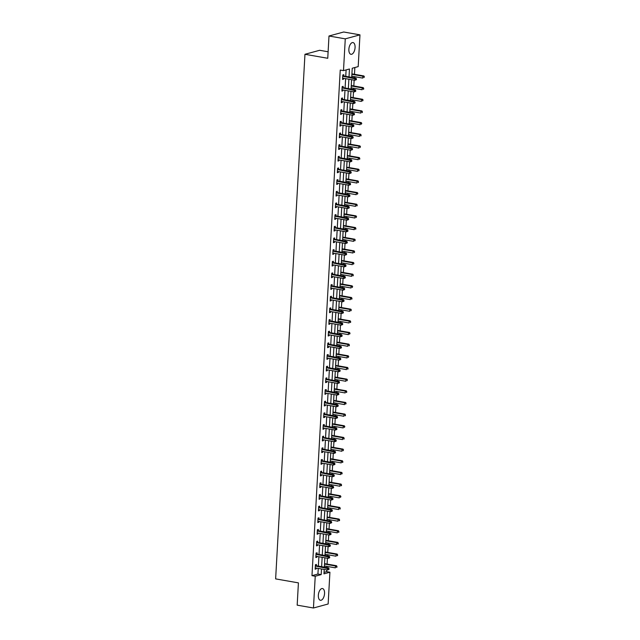 <?xml version="1.0" encoding="UTF-8"?>
<svg xmlns="http://www.w3.org/2000/svg" width="640" height="640" viewBox="0 0 640 640"><rect width="100%" height="100%" fill="white"/><g stroke="black" fill="none" stroke-linecap="round" stroke-linejoin="round"><path stroke-width="0.96" d="M318.352 595.256A5.96 2.984 -80.1 0 1 322.472 588.544A5.96 2.984 -80.1 0 1 324.544 593.568A5.96 2.984 -80.1 0 1 320.424 600.28A5.96 2.984 -80.1 0 1 318.352 595.256M348.872 49.28A5.96 2.984 -80.1 0 1 353 42.568A5.96 2.984 -80.1 0 1 355.072 47.592A5.96 2.984 -80.1 0 1 350.944 54.304A5.96 2.984 -80.1 0 1 348.872 49.28M328.112 51.768L319.648 50.288L304.96 54.288L275.632 578.888L298.416 582.872L297.176 605.152L313.456 608L315.232 576.232L321.184 574.608L321.504 568.984M304.96 54.288L327.752 58.28L328.992 36.008L343.688 32L359.968 34.848L358.192 66.616L352.232 68.24L351.72 77.384M324.048 572.368L326.664 571.656L326.76 569.904M326.896 567.592L326.96 566.384M327.088 564.072L327.416 558.24M327.544 555.936L327.616 554.72M327.744 552.416L328.064 546.584M328.2 544.272L328.264 543.064M328.392 540.752L328.72 534.92M328.848 532.608L328.92 531.4M329.048 529.096L329.368 523.256M329.504 520.952L329.568 519.736M329.696 517.432L330.024 511.6M330.152 509.288L330.224 508.08M330.352 505.768L330.672 499.936M330.808 497.632L330.872 496.416M331 494.112L331.328 488.28M331.456 485.968L331.528 484.76M331.656 482.448L331.976 476.616M332.112 474.304L332.176 473.096M332.304 470.784L332.632 464.952M332.76 462.648L332.824 461.432M332.96 459.128L333.28 453.296M333.416 450.984L333.48 449.776M333.608 447.464L333.936 441.632M334.064 439.32L334.128 438.112M334.264 435.808L334.584 429.968M334.72 427.664L334.784 426.448M334.912 424.144L335.24 418.312M335.368 416L335.432 414.792M335.568 412.48L335.888 406.648M336.024 404.344L336.088 403.128M336.216 400.824L336.544 394.992M336.672 392.68L336.736 391.472M336.872 389.16L337.192 383.328M337.32 381.016L337.392 379.808M337.52 377.496L337.848 371.664M337.976 369.36L338.04 368.144M338.176 365.84L338.496 360.008M338.624 357.696L338.696 356.488M338.824 354.176L339.152 348.344M339.28 346.032L339.344 344.824M339.48 342.52L339.8 336.68M339.928 334.376L340 333.16M340.128 330.856L340.456 325.024M340.584 322.712L340.648 321.504M340.784 319.192L341.104 313.36M341.232 311.056L341.304 309.84M341.432 307.536L341.76 301.704M341.888 299.392L341.952 298.184M342.088 295.872L342.408 290.04M342.536 287.728L342.608 286.52M342.736 284.208L343.064 278.376M343.192 276.072L343.256 274.856M343.392 272.552L343.712 266.72M343.84 264.408L343.912 263.2M344.04 260.888L344.368 255.056M344.496 252.744L344.56 251.536M344.696 249.232L345.016 243.392M345.144 241.088L345.216 239.872M345.344 237.568L345.672 231.736M345.8 229.424L345.864 228.216M346 225.904L346.32 220.072M346.448 217.768L346.52 216.552M346.648 214.248L346.976 208.416M347.104 206.104L347.168 204.896M347.296 202.584L347.624 196.752M347.752 194.44L347.824 193.232M347.952 190.92L348.28 185.088M348.408 182.784L348.472 181.568M348.6 179.264L348.928 173.432M349.056 171.12L349.128 169.912M349.256 167.6L349.584 161.768M349.712 159.456L349.776 158.248M349.904 155.936L350.232 150.104M350.36 147.8L350.432 146.584M350.56 144.28L350.888 138.448M351.016 136.136L351.08 134.928M351.208 132.616L351.536 126.784M351.664 124.48L351.736 123.264M351.864 120.96L352.192 115.128M352.32 112.816L352.384 111.608M352.512 109.296L352.84 103.464M352.968 101.152L353.04 99.944M353.168 97.632L353.496 91.8M353.624 89.496L353.688 88.28M353.816 85.976L354.144 80.144M354.272 77.832L354.344 76.624M354.472 74.312L354.848 67.528M326.664 571.656L329.92 572.224L328.144 603.992L313.456 608M349.008 76.912L349.456 69L343.496 70.624L340.24 70.056L311.976 575.664L317.928 574.04L318.248 568.416M318.376 566.104L318.896 556.752M319.024 554.44L319.552 545.088M319.68 542.784L320.2 533.432M320.328 531.12L320.856 521.768M320.984 519.464L321.504 510.104M321.632 507.8L322.16 498.448M322.288 496.136L322.808 486.784M322.936 484.48L323.464 475.128M323.592 472.816L324.112 463.464M324.24 461.152L324.768 451.8M324.896 449.496L325.416 440.144M325.544 437.832L326.072 428.48M326.2 426.176L326.72 416.816M326.848 414.512L327.376 405.16M327.504 402.848L328.024 393.496M328.152 391.192L328.68 381.84M328.808 379.528L329.328 370.176M329.456 367.864L329.984 358.512M330.112 356.208L330.632 346.856M330.76 344.544L331.28 335.192M331.416 332.88L331.936 323.528M332.064 321.224L332.584 311.872M332.72 309.56L333.24 300.208M333.368 297.904L333.888 288.552M334.024 286.24L334.544 276.888M334.672 274.576L335.192 265.224M335.328 262.92L335.848 253.568M335.976 251.256L336.496 241.904M336.632 239.592L337.152 230.24M337.28 227.936L337.8 218.584M337.936 216.272L338.456 206.92M338.584 204.616L339.104 195.264M339.24 192.952L339.76 183.6M339.888 181.288L340.408 171.936M340.544 169.632L341.064 160.28M341.192 157.968L341.712 148.616M341.848 146.304L342.368 136.952M342.496 134.648L343.016 125.296M343.152 122.984L343.672 113.632M343.8 111.328L344.32 101.976M344.456 99.664L344.976 90.312M345.104 88L345.624 78.648M345.752 76.344L346.112 69.912M343.728 75.888L343.8 74.68L342.8 74.952L342.552 79.432L343.544 79.16L343.592 78.296M343.08 87.552L343.144 86.336L342.152 86.608L341.904 91.096L342.896 90.824L342.944 89.952M342.424 99.208L342.496 98L341.496 98.272L341.248 102.752L342.24 102.488L342.288 101.616M341.776 110.872L341.84 109.664L340.848 109.928L340.6 114.416L341.592 114.144L341.64 113.28M341.12 122.528L341.192 121.32L340.192 121.592L339.944 126.08L340.936 125.808L340.984 124.936M340.472 134.192L340.536 132.984L339.544 133.256L339.296 137.736L340.288 137.464L340.336 136.6M339.816 145.856L339.888 144.64L338.888 144.912L338.64 149.4L339.632 149.128L339.68 148.264M339.168 157.512L339.232 156.304L338.24 156.576L337.992 161.064L338.984 160.792L339.032 159.92M338.512 169.176L338.584 167.968L337.584 168.24L337.336 172.72L338.328 172.448L338.376 171.584M337.864 180.84L337.928 179.624L336.936 179.896L336.688 184.384L337.68 184.112L337.728 183.24M337.208 192.496L337.28 191.288L336.288 191.56L336.032 196.04L337.024 195.776L337.072 194.904M336.56 204.16L336.624 202.952L335.632 203.216L335.384 207.704L336.376 207.432L336.424 206.568M335.904 215.816L335.976 214.608L334.984 214.88L334.728 219.368L335.72 219.096L335.768 218.224M335.256 227.48L335.32 226.272L334.328 226.544L334.08 231.024L335.072 230.76L335.12 229.888M334.6 239.144L334.672 237.936L333.68 238.2L333.424 242.688L334.416 242.416L334.464 241.552M333.952 250.8L334.016 249.592L333.024 249.864L332.776 254.352L333.768 254.08L333.816 253.208M333.296 262.464L333.368 261.256L332.376 261.528L332.12 266.008L333.112 265.736L333.16 264.872M332.648 274.128L332.712 272.912L331.72 273.184L331.472 277.672L332.464 277.4L332.512 276.528M331.992 285.784L332.064 284.576L331.072 284.848L330.816 289.328L331.808 289.064L331.856 288.192M331.344 297.448L331.408 296.24L330.416 296.504L330.168 300.992L331.16 300.72L331.208 299.856M330.688 309.112L330.76 307.896L329.768 308.168L329.512 312.656L330.504 312.384L330.552 311.512M330.04 320.768L330.104 319.56L329.112 319.832L328.864 324.312L329.856 324.048L329.904 323.176M329.384 332.432L329.456 331.224L328.464 331.488L328.208 335.976L329.2 335.704L329.248 334.84M328.736 344.088L328.8 342.88L327.808 343.152L327.56 347.64L328.552 347.368L328.6 346.496M328.08 355.752L328.152 354.544L327.16 354.816L326.904 359.296L327.896 359.024L327.944 358.16M327.432 367.416L327.496 366.2L326.504 366.472L326.256 370.96L327.248 370.688L327.296 369.816M326.776 379.072L326.848 377.864L325.856 378.136L325.6 382.616L326.592 382.352L326.64 381.48M326.128 390.736L326.192 389.528L325.2 389.792L324.952 394.28L325.944 394.008L325.992 393.144M325.472 402.4L325.544 401.184L324.552 401.456L324.296 405.944L325.288 405.672L325.336 404.8M324.824 414.056L324.888 412.848L323.896 413.12L323.648 417.6L324.64 417.336L324.688 416.464M324.168 425.72L324.24 424.512L323.248 424.776L322.992 429.264L323.984 428.992L324.032 428.128M323.52 437.376L323.584 436.168L322.592 436.44L322.344 440.928L323.336 440.656L323.384 439.784M322.864 449.04L322.936 447.832L321.944 448.104L321.688 452.584L322.68 452.312L322.728 451.448M322.216 460.704L322.28 459.488L321.288 459.76L321.04 464.248L322.032 463.976L322.08 463.112M321.56 472.36L321.632 471.152L320.64 471.424L320.384 475.904L321.376 475.64L321.424 474.768M320.912 484.024L320.976 482.816L319.984 483.08L319.736 487.568L320.728 487.296L320.776 486.432M320.256 495.688L320.328 494.472L319.336 494.744L319.08 499.232L320.072 498.96L320.12 498.088M319.608 507.344L319.672 506.136L318.68 506.408L318.432 510.888L319.424 510.624L319.472 509.752M318.952 519.008L319.024 517.8L318.032 518.064L317.776 522.552L318.768 522.28L318.816 521.416M318.304 530.664L318.368 529.456L317.376 529.728L317.128 534.216L318.12 533.944L318.168 533.072M317.648 542.328L317.72 541.12L316.728 541.392L316.472 545.872L317.464 545.6L317.512 544.736M317 553.992L317.064 552.776L316.072 553.048L315.824 557.536L316.816 557.264L316.864 556.4M316.344 565.648L316.416 564.44L315.424 564.712L315.168 569.192L316.16 568.928L316.216 568.056M328.992 36.008L345.272 38.856L359.968 34.848M311.976 575.664L315.232 576.232M343.496 70.624L345.272 38.856M321.632 566.672L322.152 557.32M322.28 555.016L322.808 545.664M322.936 543.352L323.456 534M323.584 531.688L324.112 522.336M324.24 520.032L324.76 510.68M324.888 508.368L325.416 499.016M325.544 496.704L326.064 487.352M326.192 485.048L326.72 475.696M326.848 473.384L327.368 464.032M327.496 461.728L328.024 452.376M328.152 450.064L328.672 440.712M328.8 438.4L329.328 429.048M329.456 426.744L329.976 417.392M330.104 415.08L330.632 405.728M330.76 403.416L331.28 394.064M331.408 391.76L331.936 382.408M332.064 380.096L332.584 370.744M332.712 368.44L333.24 359.088M333.368 356.776L333.888 347.424M334.016 345.112L334.536 335.76M334.672 333.456L335.192 324.104M335.32 321.792L335.84 312.44M335.976 310.128L336.496 300.776M336.624 298.472L337.144 289.12M337.28 286.808L337.8 277.456M337.928 275.152L338.448 265.8M338.584 263.488L339.104 254.136M339.232 251.824L339.752 242.472M339.888 240.168L340.408 230.816M340.536 228.504L341.056 219.152M341.192 216.84L341.712 207.488M341.84 205.184L342.36 195.832M342.496 193.52L343.016 184.168M343.144 181.864L343.664 172.512M343.8 170.2L344.32 160.848M344.448 158.536L344.968 149.184M345.104 146.88L345.624 137.528M345.752 135.216L346.272 125.864M346.408 123.552L346.928 114.2M347.056 111.896L347.576 102.544M347.712 100.232L348.232 90.88M348.36 88.576L348.88 79.224M324.208 569.456L323.968 573.848L329.92 572.224M351.592 79.696L351.072 89.048M350.944 91.352L350.416 100.704M350.288 103.016L349.768 112.368M349.64 114.68L349.112 124.032M348.984 126.336L348.464 135.688M348.336 138L347.808 147.352M347.68 149.664L347.16 159.016M347.032 161.32L346.504 170.672M346.376 172.984L345.856 182.336M345.728 184.64L345.2 193.992M345.072 196.304L344.552 205.656M344.424 207.968L343.896 217.32M343.768 219.624L343.248 228.976M343.12 231.288L342.592 240.64M342.464 242.952L341.944 252.304M341.816 254.608L341.288 263.96M341.16 266.272L340.64 275.624M340.512 277.928L339.984 287.288M339.856 289.592L339.336 298.944M339.208 301.256L338.68 310.608M338.552 312.912L338.032 322.264M337.904 324.576L337.376 333.928M337.248 336.24L336.728 345.592M336.6 347.896L336.072 357.248M335.944 359.56L335.424 368.912M335.296 371.216L334.768 380.576M334.64 382.88L334.12 392.232M333.992 394.544L333.464 403.896M333.336 406.2L332.816 415.552M332.688 417.864L332.16 427.216M332.032 429.528L331.512 438.88M331.384 441.184L330.856 450.536M330.728 452.848L330.208 462.2M330.08 464.504L329.56 473.864M329.424 476.168L328.904 485.52M328.776 487.832L328.256 497.184M328.12 499.488L327.6 508.84M327.472 511.152L326.952 520.504M326.816 522.816L326.296 532.168M326.168 534.472L325.648 543.824M325.512 546.136L324.992 555.488M324.864 557.792L324.344 567.152M317.928 574.04L321.184 574.608M342.576 78.992L343.544 79.16M341.928 90.656L342.896 90.824M341.272 102.312L342.24 102.488M340.624 113.976L341.592 114.144M339.968 125.64L340.936 125.808M339.32 137.296L340.288 137.464M338.664 148.96L339.632 149.128M338.016 160.624L338.984 160.792M337.36 172.28L338.328 172.448M336.712 183.944L337.68 184.112M336.056 195.6L337.024 195.776M335.408 207.264L336.376 207.432M334.752 218.928L335.72 219.096M334.104 230.584L335.072 230.76M333.448 242.248L334.416 242.416M332.8 253.912L333.768 254.08M332.144 265.568L333.112 265.736M331.496 277.232L332.464 277.4M330.84 288.888L331.808 289.064M330.192 300.552L331.16 300.72M329.536 312.216L330.504 312.384M328.888 323.872L329.856 324.048M328.232 335.536L329.2 335.704M327.584 347.2L328.552 347.368M326.928 358.856L327.896 359.024M326.28 370.52L327.248 370.688M325.624 382.176L326.592 382.352M324.976 393.84L325.944 394.008M324.32 405.504L325.288 405.672M323.672 417.16L324.64 417.336M323.016 428.824L323.984 428.992M322.368 440.488L323.336 440.656M321.712 452.144L322.68 452.312M321.064 463.808L322.032 463.976M320.408 475.464L321.376 475.64M319.76 487.128L320.728 487.296M319.104 498.792L320.072 498.96M318.456 510.448L319.424 510.624M317.8 522.112L318.768 522.28M317.152 533.776L318.12 533.944M316.496 545.432L317.464 545.6M315.848 557.096L316.816 557.264M315.192 568.752L316.16 568.928M356.392 79.656L356.032 79.016L355.992 79.768L356.392 79.656L354.816 80.256L342.968 78.184A0.76 0.64 -105.2 0 0 342.72 78.192L342.8 78.176M355.992 79.768L354.816 80.256L354.92 78.392L355.912 78.12L344.064 76.048A0.76 0.64 -105.2 0 1 343.824 75.952L342.784 75.272M342.736 76.16L342.832 76.216A0.76 0.64 -105.2 0 0 343.072 76.312L356.032 79.016M356.432 78.912L355.912 78.12M351.792 76.176L362.76 78.096L362.864 76.224L363.856 75.952L352 73.88A0.76 0.64 74.8 0 1 351.92 73.864M363.976 76.856L363.936 77.6L364.368 76.744L362.864 76.224L351.896 74.304M363.856 75.952L364.368 76.744M355.736 91.32L355.384 90.68L355.736 91.32L354.168 91.92L342.312 89.848A0.76 0.64 -105.2 0 0 342.072 89.856L342.152 89.84M355.344 91.424L354.168 91.92L354.272 90.048L355.264 89.784L343.408 87.704A0.76 0.64 -105.2 0 1 343.168 87.608L342.136 86.936M342.088 87.816L342.176 87.88A0.76 0.64 -105.2 0 0 342.416 87.976L355.384 90.68M355.776 90.568L355.264 89.784M355.088 102.976L354.728 102.336L354.688 103.088L355.088 102.976L353.512 103.584L341.664 101.504A0.76 0.64 -105.2 0 0 341.416 101.52L341.496 101.504M354.688 103.088L353.512 103.584L353.616 101.712L354.608 101.44L342.76 99.368A0.76 0.64 -105.2 0 1 342.52 99.272L341.48 98.592M341.432 99.48L341.528 99.544A0.76 0.64 -105.2 0 0 341.768 99.64L354.728 102.336M355.128 102.232L354.608 101.44M351.136 87.832L362.104 89.752L362.208 87.888L363.2 87.616L351.352 85.544A0.76 0.64 74.8 0 1 351.264 85.52M363.32 88.512L363.28 89.264L363.72 88.408L362.208 87.888L351.24 85.968M363.68 89.152L363.28 89.264M363.2 87.616L363.72 88.408M350.488 99.496L361.456 101.416L361.56 99.544L362.552 99.28L350.696 97.2A0.76 0.64 74.8 0 1 350.616 97.184M362.672 100.176L362.632 100.92L363.072 100.064L361.56 99.544L350.592 97.632M362.552 99.28L363.072 100.064M354.432 114.64L354.08 114L354.432 114.64L352.864 115.24L341.008 113.168A0.76 0.64 -105.2 0 0 340.768 113.176L340.848 113.16M354.04 114.744L352.864 115.24L352.968 113.376L353.96 113.104L342.104 111.032A0.76 0.64 -105.2 0 1 341.864 110.928L340.832 110.256M340.784 111.144L340.872 111.2A0.76 0.64 -105.2 0 0 341.112 111.296L354.08 114M354.472 113.896L353.96 113.104M353.784 126.304L353.824 125.552L353.424 125.664L353.784 126.304L352.208 126.904L340.36 124.832A0.76 0.64 -105.2 0 0 340.112 124.84L340.192 124.824M353.384 126.408L352.208 126.904L352.312 125.032L353.304 124.76L341.456 122.688A0.76 0.64 -105.2 0 1 341.216 122.592L340.176 121.912M340.128 122.8L340.224 122.864A0.76 0.64 -105.2 0 0 340.464 122.96L353.424 125.664M353.824 125.552L353.304 124.76M353.128 137.96L352.776 137.32L353.128 137.96L351.56 138.56L339.704 136.488A0.76 0.64 -105.2 0 0 339.456 136.504L339.544 136.488M352.736 138.072L351.56 138.56L351.664 136.696L352.656 136.424L340.8 134.352A0.76 0.64 -105.2 0 1 340.56 134.256L339.528 133.576M339.48 134.464L339.568 134.528A0.76 0.64 -105.2 0 0 339.808 134.624L352.776 137.32M353.168 137.216L352.656 136.424M349.832 111.16L360.8 113.08L360.904 111.208L361.896 110.936L350.048 108.864A0.76 0.64 74.8 0 1 349.96 108.84M362.016 111.84L361.976 112.584L362.416 111.728L360.904 111.208L349.936 109.288M362.376 112.472L361.976 112.584M361.896 110.936L362.416 111.728M349.184 122.816L360.152 124.736L360.256 122.872L361.248 122.6L349.392 120.528A0.76 0.64 74.8 0 1 349.312 120.504M361.368 123.496L361.328 124.248L361.768 123.392L360.256 122.872L349.288 120.952M361.248 122.6L361.768 123.392M348.528 134.48L359.496 136.4L359.6 134.528L360.592 134.256L348.744 132.184A0.76 0.64 74.8 0 1 348.656 132.168M360.712 135.16L360.672 135.904L361.112 135.048L359.6 134.528L348.632 132.608M361.072 135.8L360.672 135.904M360.592 134.256L361.112 135.048M347.88 146.144L358.848 148.064L358.952 146.192L359.944 145.92L348.088 143.848A0.76 0.64 74.8 0 1 348.008 143.824M360.064 146.816L360.024 147.568L360.464 146.712L358.952 146.192L347.984 144.272M359.944 145.92L360.464 146.712M347.224 157.8L358.192 159.72L358.296 157.856L359.288 157.584L347.44 155.504A0.76 0.64 74.8 0 1 347.352 155.488M359.408 158.48L359.368 159.224L359.808 158.368L358.296 157.856L347.328 155.936M359.768 159.12L359.368 159.224M359.288 157.584L359.808 158.368M346.576 169.464L357.544 171.384L357.648 169.512L358.64 169.24L346.784 167.168A0.76 0.64 74.8 0 1 346.704 167.152M358.76 170.144L358.72 170.888L359.16 170.032L357.648 169.512L346.68 167.592M358.64 169.24L359.16 170.032M345.92 181.128L356.888 183.04L356.992 181.176L357.984 180.904L346.136 178.832A0.76 0.64 74.8 0 1 346.056 178.808M358.104 181.8L358.064 182.552L358.504 181.696L356.992 181.176L346.024 179.256M358.464 182.44L358.064 182.552M357.984 180.904L358.504 181.696M345.272 192.784L356.24 194.704L356.344 192.832L357.336 192.568L345.48 190.488A0.76 0.64 74.8 0 1 345.4 190.472M357.456 193.464L357.416 194.208L357.856 193.352L356.344 192.832L345.376 190.92M357.336 192.568L357.856 193.352M344.616 204.448L355.584 206.368L355.688 204.496L356.68 204.224L344.832 202.152A0.76 0.64 74.8 0 1 344.752 202.128M356.8 205.128L356.76 205.872L357.2 205.016L355.688 204.496L344.72 202.576M357.16 205.76L356.76 205.872M356.68 204.224L357.2 205.016M343.968 216.104L354.936 218.024L355.04 216.16L356.032 215.888L344.176 213.816A0.76 0.64 74.8 0 1 344.096 213.792M356.152 216.784L356.112 217.536L356.552 216.68L355.04 216.16L344.072 214.24M356.032 215.888L356.552 216.68M343.312 227.768L354.28 229.688L354.384 227.816L355.376 227.552L343.528 225.472A0.76 0.64 74.8 0 1 343.448 225.456M355.496 228.448L355.456 229.192L355.896 228.336L354.384 227.816L343.416 225.896M355.856 229.088L355.456 229.192M355.376 227.552L355.896 228.336M342.664 239.432L353.632 241.352L353.736 239.48L354.728 239.208L342.872 237.136A0.76 0.64 74.8 0 1 342.792 237.112M354.848 240.104L354.808 240.856L355.248 240L353.736 239.48L342.768 237.56M354.728 239.208L355.248 240M342.008 251.088L352.976 253.008L353.08 251.144L354.072 250.872L342.224 248.8A0.76 0.64 74.8 0 1 342.144 248.776M354.192 251.768L354.152 252.512L354.592 251.656L353.08 251.144L342.112 249.224M354.552 252.408L354.152 252.512M354.072 250.872L354.592 251.656M341.36 262.752L352.328 264.672L352.432 262.8L353.424 262.528L341.568 260.456A0.76 0.64 74.8 0 1 341.488 260.44M353.544 263.432L353.504 264.176L353.944 263.32L352.432 262.8L341.464 260.88M353.424 262.528L353.944 263.32M340.704 274.416L351.672 276.328L351.776 274.464L352.768 274.192L340.92 272.12A0.76 0.64 74.8 0 1 340.84 272.096M352.888 275.088L352.848 275.84L353.288 274.984L351.776 274.464L340.808 272.544M353.248 275.728L352.848 275.84M352.768 274.192L353.288 274.984M340.056 286.072L351.024 287.992L351.128 286.12L352.12 285.856L340.264 283.776A0.76 0.64 74.8 0 1 340.184 283.76M352.24 286.752L352.2 287.496L352.64 286.64L351.128 286.12L340.16 284.208M352.12 285.856L352.64 286.64M339.4 297.736L350.368 299.656L350.472 297.784L351.464 297.512L339.616 295.44A0.76 0.64 74.8 0 1 339.536 295.416M351.584 298.416L351.544 299.16L351.984 298.304L350.472 297.784L339.504 295.864M351.944 299.048L351.544 299.16M351.464 297.512L351.984 298.304M338.752 309.392L349.72 311.312L349.824 309.448L350.816 309.176L338.96 307.104A0.76 0.64 74.8 0 1 338.88 307.08M350.936 310.072L350.896 310.824L351.336 309.968L349.824 309.448L338.856 307.528M350.816 309.176L351.336 309.968M338.096 321.056L349.064 322.976L349.168 321.104L350.16 320.84L338.312 318.76A0.76 0.64 74.8 0 1 338.232 318.744M350.28 321.736L350.24 322.48L350.68 321.624L349.168 321.104L338.2 319.184M350.64 322.376L350.24 322.48M350.16 320.84L350.68 321.624M352.48 149.624L352.52 148.872L352.12 148.984L352.48 149.624L350.904 150.224L339.056 148.152A0.76 0.64 -105.2 0 0 338.808 148.16L338.888 148.144M352.08 149.728L350.904 150.224L351.008 148.352L352 148.088L340.152 146.008A0.76 0.64 -105.2 0 1 339.912 145.912L338.872 145.24M338.824 146.128L338.92 146.184A0.76 0.64 -105.2 0 0 339.16 146.28L352.12 148.984M352.52 148.872L352 148.088M351.824 161.28L351.472 160.648L351.824 161.28L350.256 161.888L338.4 159.808A0.76 0.64 -105.2 0 0 338.16 159.824L338.24 159.808M351.432 161.392L350.256 161.888L350.36 160.016L351.352 159.744L339.496 157.672A0.76 0.64 -105.2 0 1 339.256 157.576L338.224 156.896M338.176 157.784L338.264 157.848A0.76 0.64 -105.2 0 0 338.504 157.944L351.472 160.648M351.864 160.536L351.352 159.744M351.176 172.944L350.816 172.304L350.776 173.056L351.176 172.944L349.6 173.544L337.752 171.472A0.76 0.64 -105.2 0 0 337.504 171.48L337.584 171.464M350.776 173.056L349.6 173.544L349.704 171.68L350.696 171.408L338.848 169.336A0.76 0.64 -105.2 0 1 338.608 169.24L337.568 168.56M337.52 169.448L337.616 169.504A0.76 0.64 -105.2 0 0 337.856 169.6L350.816 172.304M351.216 172.2L350.696 171.408M350.52 184.608L350.168 183.968L350.52 184.608L348.952 185.208L337.096 183.136A0.76 0.64 -105.2 0 0 336.856 183.144L336.936 183.128M350.128 184.712L348.952 185.208L349.056 183.336L350.048 183.072L338.192 180.992A0.76 0.64 -105.2 0 1 337.952 180.896L336.92 180.224M336.872 181.104L336.96 181.168A0.76 0.64 -105.2 0 0 337.2 181.264L350.168 183.968M350.56 183.856L350.048 183.072M349.872 196.264L349.512 195.624L349.472 196.376L349.872 196.264L348.296 196.872L336.448 194.792A0.76 0.64 -105.2 0 0 336.2 194.808L336.28 194.792M349.472 196.376L348.296 196.872L348.4 195L349.392 194.728L337.544 192.656A0.76 0.64 -105.2 0 1 337.304 192.56L336.264 191.88M336.216 192.768L336.312 192.832A0.76 0.64 -105.2 0 0 336.552 192.928L349.512 195.624M349.912 195.52L349.392 194.728M349.216 207.928L348.864 207.288L349.216 207.928L347.648 208.528L335.792 206.456A0.76 0.64 -105.2 0 0 335.552 206.464L335.448 206.496M348.824 208.04L347.648 208.528L347.752 206.664L348.744 206.392L336.888 204.32A0.76 0.64 -105.2 0 1 336.648 204.216L335.616 203.544M335.568 204.432L335.656 204.488A0.76 0.64 -105.2 0 0 335.896 204.584L348.864 207.288M349.256 207.184L348.744 206.392M348.568 219.592L348.608 218.84L348.208 218.952L348.568 219.592L346.992 220.192L335.144 218.12A0.76 0.64 -105.2 0 0 334.896 218.128L334.976 218.112M348.168 219.696L346.992 220.192L347.096 218.32L348.088 218.048L336.24 215.976A0.76 0.64 -105.2 0 1 336 215.88L334.96 215.2M334.912 216.088L335.008 216.152A0.76 0.64 -105.2 0 0 335.248 216.248L348.208 218.952M348.608 218.84L348.088 218.048M347.912 231.248L347.56 230.608L347.912 231.248L346.344 231.848L334.488 229.776A0.76 0.64 -105.2 0 0 334.248 229.792L334.144 229.816M347.52 231.36L346.344 231.848L346.448 229.984L347.44 229.712L335.584 227.64A0.76 0.64 -105.2 0 1 335.344 227.544L334.312 226.864M334.264 227.752L334.352 227.816A0.76 0.64 -105.2 0 0 334.592 227.912L347.56 230.608M347.952 230.504L347.44 229.712M347.264 242.912L347.304 242.16L346.904 242.272L347.264 242.912L345.688 243.512L333.84 241.44A0.76 0.64 -105.2 0 0 333.592 241.448L333.672 241.432M346.864 243.016L345.688 243.512L345.792 241.64L346.784 241.376L334.936 239.296A0.76 0.64 -105.2 0 1 334.696 239.2L333.656 238.528M333.608 239.416L333.704 239.472A0.76 0.64 -105.2 0 0 333.944 239.568L346.904 242.272M347.304 242.16L346.784 241.376M346.608 254.568L346.256 253.936L346.608 254.568L345.04 255.176L333.184 253.096A0.76 0.64 -105.2 0 0 332.936 253.112L332.84 253.136M346.216 254.68L345.04 255.176L345.144 253.304L346.136 253.032L334.28 250.96A0.76 0.64 -105.2 0 1 334.04 250.864L333.008 250.184M332.96 251.072L333.048 251.136A0.76 0.64 -105.2 0 0 333.288 251.232L346.256 253.936M346.648 253.824L346.136 253.032M345.96 266.232L345.6 265.592L345.56 266.344L345.96 266.232L344.384 266.832L332.536 264.76A0.76 0.64 -105.2 0 0 332.288 264.768L332.368 264.752M345.56 266.344L344.384 266.832L344.488 264.968L345.48 264.696L333.632 262.624A0.76 0.64 -105.2 0 1 333.392 262.528L332.352 261.848M332.304 262.736L332.4 262.792A0.76 0.64 -105.2 0 0 332.64 262.888L345.6 265.592M346 265.488L345.48 264.696M345.304 277.896L344.952 277.256L345.304 277.896L343.736 278.496L331.88 276.424A0.76 0.64 -105.2 0 0 331.64 276.432L331.72 276.416M344.912 278L343.736 278.496L343.84 276.624L344.832 276.36L332.976 274.28A0.76 0.64 -105.2 0 1 332.736 274.184L331.704 273.512M331.656 274.392L331.744 274.456A0.76 0.64 -105.2 0 0 331.984 274.552L344.952 277.256M345.344 277.144L344.832 276.36M344.656 289.552L344.296 288.912L344.256 289.664L344.656 289.552L343.08 290.16L331.232 288.08A0.76 0.64 -105.2 0 0 330.984 288.096L331.064 288.08M344.256 289.664L343.08 290.16L343.184 288.288L344.176 288.016L332.328 285.944A0.76 0.64 -105.2 0 1 332.088 285.848L331.048 285.168M331 286.056L331.096 286.12A0.76 0.64 -105.2 0 0 331.336 286.216L344.296 288.912M344.696 288.808L344.176 288.016M344 301.216L343.648 300.576L344 301.216L342.432 301.816L330.576 299.744A0.76 0.64 -105.2 0 0 330.336 299.752L330.416 299.736M343.608 301.328L342.432 301.816L342.536 299.952L343.528 299.68L331.672 297.608A0.76 0.64 -105.2 0 1 331.432 297.504L330.4 296.832M330.352 297.72L330.44 297.776A0.76 0.64 -105.2 0 0 330.68 297.872L343.648 300.576M344.04 300.472L343.528 299.68M343.352 312.88L343.392 312.128L342.992 312.24L343.352 312.88L341.776 313.48L329.928 311.408A0.76 0.64 -105.2 0 0 329.68 311.416L329.76 311.4M342.952 312.984L341.776 313.48L341.88 311.608L342.872 311.336L331.024 309.264A0.76 0.64 -105.2 0 1 330.784 309.168L329.744 308.488M329.696 309.376L329.792 309.44A0.76 0.64 -105.2 0 0 330.032 309.536L342.992 312.24M343.392 312.128L342.872 311.336M342.696 324.536L342.344 323.896L342.696 324.536L341.128 325.136L329.272 323.064A0.76 0.64 -105.2 0 0 329.032 323.08L329.112 323.064M342.304 324.648L341.128 325.136L341.232 323.272L342.224 323L330.368 320.928A0.76 0.64 -105.2 0 1 330.128 320.832L329.096 320.152M329.048 321.04L329.136 321.104A0.76 0.64 -105.2 0 0 329.376 321.2L342.344 323.896M342.736 323.792L342.224 323M342.048 336.2L342.088 335.448L341.688 335.56L342.048 336.2L340.472 336.8L328.624 334.728A0.76 0.64 -105.2 0 0 328.376 334.736L328.464 334.72M341.648 336.304L340.472 336.8L340.576 334.936L341.568 334.664L329.72 332.584A0.76 0.64 -105.2 0 1 329.48 332.488L328.44 331.816M328.392 332.704L328.488 332.76A0.76 0.64 -105.2 0 0 328.728 332.856L341.688 335.56M342.088 335.448L341.568 334.664M341.392 347.856L341.44 347.112L341.04 347.224L341.392 347.856L339.824 348.464L327.968 346.384A0.76 0.64 -105.2 0 0 327.728 346.4L327.808 346.384M341 347.968L339.824 348.464L339.928 346.592L340.92 346.32L329.064 344.248A0.76 0.64 -105.2 0 1 328.824 344.152L327.792 343.472M327.744 344.36L327.832 344.424A0.76 0.64 -105.2 0 0 328.072 344.52L341.04 347.224M341.44 347.112L340.92 346.32M340.744 359.52L340.384 358.88L340.344 359.632L340.744 359.52L339.168 360.12L327.32 358.048A0.76 0.64 -105.2 0 0 327.072 358.056A0.76 0.64 -105.2 0 0 327.072 358.064L327.16 358.04M340.344 359.632L339.168 360.12L339.272 358.256L340.264 357.984L328.416 355.912A0.76 0.64 -105.2 0 1 328.176 355.816L327.136 355.136M327.088 356.024L327.184 356.08A0.76 0.64 -105.2 0 0 327.424 356.184L340.384 358.88M340.784 358.776L340.264 357.984M340.088 371.184L340.136 370.432L339.736 370.544L340.088 371.184L338.52 371.784L326.664 369.712A0.76 0.64 -105.2 0 0 326.416 369.72L326.504 369.704M339.696 371.288L338.52 371.784L338.624 369.912L339.616 369.648L327.76 367.568A0.76 0.64 -105.2 0 1 327.52 367.472L326.488 366.8M326.44 367.68L326.528 367.744A0.76 0.64 -105.2 0 0 326.768 367.84L339.736 370.544M340.136 370.432L339.616 369.648M339.44 382.84L339.08 382.2L339.04 382.952L339.44 382.84L337.864 383.448L326.016 381.368A0.76 0.64 -105.2 0 0 325.768 381.384L325.856 381.368M339.04 382.952L337.864 383.448L337.968 381.576L338.96 381.304L327.112 379.232A0.76 0.64 -105.2 0 1 326.872 379.136L325.832 378.456M325.784 379.344L325.88 379.408A0.76 0.64 -105.2 0 0 326.12 379.504L339.08 382.2M339.48 382.096L338.96 381.304M338.784 394.504L338.832 393.76L338.432 393.864L338.784 394.504L337.216 395.104L325.36 393.032A0.76 0.64 -105.2 0 0 325.12 393.04L325.2 393.024M338.392 394.616L337.216 395.104L337.32 393.24L338.312 392.968L326.456 390.896A0.76 0.64 -105.2 0 1 326.216 390.792L325.184 390.12M325.136 391.008L325.224 391.064A0.76 0.64 -105.2 0 0 325.464 391.16L338.432 393.864M338.832 393.76L338.312 392.968M338.136 406.168L338.176 405.416L337.776 405.528L338.136 406.168L336.56 406.768L324.712 404.696A0.76 0.64 -105.2 0 0 324.464 404.704L324.552 404.688M337.736 406.272L336.56 406.768L336.664 404.896L337.656 404.624L325.808 402.552A0.76 0.64 -105.2 0 1 325.568 402.456L324.528 401.776M324.48 402.664L324.576 402.728A0.76 0.64 -105.2 0 0 324.816 402.824L337.776 405.528M338.176 405.416L337.656 404.624M337.48 417.824L337.528 417.08L337.128 417.184L337.48 417.824L335.912 418.424L324.056 416.352A0.76 0.64 -105.2 0 0 323.816 416.368L323.896 416.352M337.088 417.936L335.912 418.424L336.016 416.56L337.008 416.288L325.152 414.216A0.76 0.64 -105.2 0 1 324.912 414.12L323.88 413.44M323.832 414.328L323.92 414.392A0.76 0.64 -105.2 0 0 324.16 414.488L337.128 417.184M337.528 417.08L337.008 416.288M336.832 429.488L336.872 428.736L336.472 428.848L336.832 429.488L335.256 430.088L323.408 428.016A0.76 0.64 -105.2 0 0 323.16 428.024L323.064 428.056M336.432 429.592L335.256 430.088L335.36 428.224L336.352 427.952L324.504 425.872A0.76 0.64 -105.2 0 1 324.264 425.776L323.224 425.104M323.176 425.992L323.272 426.048A0.76 0.64 -105.2 0 0 323.512 426.144L336.472 428.848M336.872 428.736L336.352 427.952M336.176 441.152L336.224 440.4L335.824 440.512L336.176 441.152L334.608 441.752L322.752 439.672A0.76 0.64 -105.2 0 0 322.512 439.688L322.592 439.672M335.784 441.256L334.608 441.752L334.712 439.88L335.704 439.608L323.848 437.536A0.76 0.64 -105.2 0 1 323.608 437.44L322.576 436.76M322.528 437.648L322.616 437.712A0.76 0.64 -105.2 0 0 322.856 437.808L335.824 440.512M336.224 440.4L335.704 439.608M335.528 452.808L335.168 452.168L335.128 452.92L335.528 452.808L333.952 453.408L322.104 451.336A0.76 0.64 -105.2 0 0 321.856 451.344L321.76 451.376M335.128 452.92L333.952 453.408L334.056 451.544L335.048 451.272L323.2 449.2A0.76 0.64 -105.2 0 1 322.96 449.104L321.92 448.424M321.872 449.312L321.968 449.368A0.76 0.64 -105.2 0 0 322.208 449.472L335.168 452.168M335.568 452.064L335.048 451.272M334.872 464.472L334.92 463.72L334.52 463.832L334.872 464.472L333.304 465.072L321.448 463A0.76 0.64 -105.2 0 0 321.208 463.008L321.288 462.992M334.48 464.576L333.304 465.072L333.408 463.2L334.4 462.936L322.544 460.856A0.76 0.64 -105.2 0 1 322.304 460.76L321.272 460.088M321.224 460.968L321.312 461.032A0.76 0.64 -105.2 0 0 321.552 461.128L334.52 463.832M334.92 463.72L334.4 462.936M334.224 476.128L333.864 475.488L333.824 476.24L334.224 476.128L332.648 476.736L320.8 474.656A0.76 0.64 -105.2 0 0 320.552 474.672L320.456 474.696M333.824 476.24L332.648 476.736L332.752 474.864L333.744 474.592L321.896 472.52A0.76 0.64 -105.2 0 1 321.656 472.424L320.616 471.744M320.568 472.632L320.664 472.696A0.76 0.64 -105.2 0 0 320.904 472.792L333.864 475.488M334.264 475.384L333.744 474.592M333.568 487.792L333.616 487.048L333.216 487.152L333.568 487.792L332 488.392L320.144 486.32A0.76 0.64 -105.2 0 0 319.904 486.328L319.984 486.312M333.176 487.904L332 488.392L332.104 486.528L333.096 486.256L321.24 484.184A0.76 0.64 -105.2 0 1 321 484.088L319.968 483.408M319.92 484.296L320.008 484.352A0.76 0.64 -105.2 0 0 320.248 484.448L333.216 487.152M333.616 487.048L333.096 486.256M332.92 499.456L332.96 498.704L332.56 498.816L332.92 499.456L331.344 500.056L319.496 497.984A0.76 0.64 -105.2 0 0 319.248 497.992L319.152 498.016M332.52 499.56L331.344 500.056L331.448 498.184L332.44 497.912L320.592 495.84A0.76 0.64 -105.2 0 1 320.352 495.744L319.312 495.064M319.264 495.952L319.36 496.016A0.76 0.64 -105.2 0 0 319.6 496.112L332.56 498.816M332.96 498.704L332.44 497.912M332.264 511.112L332.312 510.368L331.912 510.472L332.264 511.112L330.696 511.712L318.84 509.64A0.76 0.64 -105.2 0 0 318.6 509.656L318.68 509.64M331.872 511.224L330.696 511.712L330.8 509.848L331.792 509.576L319.936 507.504A0.76 0.64 -105.2 0 1 319.696 507.408L318.664 506.728M318.616 507.616L318.704 507.68A0.76 0.64 -105.2 0 0 318.944 507.776L331.912 510.472M332.312 510.368L331.792 509.576M337.448 332.72L348.416 334.64L348.52 332.768L349.512 332.496L337.656 330.424A0.76 0.64 74.8 0 1 337.576 330.4M349.632 333.392L349.592 334.144L350.032 333.288L348.52 332.768L337.552 330.848M349.512 332.496L350.032 333.288M336.792 344.376L347.76 346.296L347.864 344.432L348.856 344.16L337.008 342.088A0.76 0.64 74.8 0 1 336.928 342.064M348.984 345.056L348.936 345.8L349.376 344.952L347.864 344.432L336.896 342.512M349.336 345.696L348.936 345.8M348.856 344.16L349.376 344.952M336.144 356.04L347.112 357.96L347.216 356.088L348.208 355.816L336.352 353.744A0.76 0.64 74.8 0 1 336.272 353.728M348.328 356.72L348.288 357.464L348.728 356.608L347.216 356.088L336.248 354.168M348.208 355.816L348.728 356.608M335.488 367.704L346.456 369.616L346.56 367.752L347.552 367.48L335.704 365.408A0.76 0.64 74.8 0 1 335.624 365.384M347.68 368.376L347.632 369.128L348.072 368.272L346.56 367.752L335.592 365.832M348.032 369.016L347.632 369.128M347.552 367.48L348.072 368.272M334.84 379.36L345.808 381.28L345.912 379.408L346.904 379.144L335.056 377.064A0.76 0.64 74.8 0 1 334.968 377.048M347.024 380.04L346.984 380.784L347.424 379.928L345.912 379.408L334.944 377.496M346.904 379.144L347.424 379.928M334.184 391.024L345.152 392.944L345.256 391.072L346.248 390.8L334.4 388.728A0.76 0.64 74.8 0 1 334.32 388.704M346.376 391.704L346.328 392.448L346.768 391.592L345.256 391.072L334.288 389.152M346.728 392.336L346.328 392.448M346.248 390.8L346.768 391.592M333.536 402.68L344.504 404.6L344.608 402.736L345.6 402.464L333.752 400.392A0.76 0.64 74.8 0 1 333.664 400.368M345.72 403.36L345.68 404.112L346.12 403.256L344.608 402.736L333.64 400.816M345.6 402.464L346.12 403.256M332.88 414.344L343.848 416.264L343.952 414.392L344.944 414.128L333.096 412.048A0.76 0.64 74.8 0 1 333.016 412.032M345.072 415.024L345.024 415.768L345.464 414.912L343.952 414.392L332.992 412.472M345.424 415.664L345.024 415.768M344.944 414.128L345.464 414.912M332.232 426.008L343.2 427.928L343.304 426.056L344.296 425.784L332.448 423.712A0.76 0.64 74.8 0 1 332.36 423.688M344.416 426.68L344.376 427.432L344.816 426.576L343.304 426.056L332.336 424.136M344.296 425.784L344.816 426.576M331.576 437.664L342.544 439.584L342.648 437.72L343.648 437.448L331.792 435.376A0.76 0.64 74.8 0 1 331.712 435.352M343.768 438.344L343.72 439.088L344.16 438.24L342.648 437.72L331.688 435.8M344.12 438.984L343.72 439.088M343.648 437.448L344.16 438.24M330.928 449.328L341.896 451.248L342 449.376L342.992 449.104L331.144 447.032A0.76 0.64 74.8 0 1 331.056 447.016M343.112 450.008L343.072 450.752L343.512 449.896L342 449.376L331.032 447.456M342.992 449.104L343.512 449.896M330.272 460.992L341.24 462.904L341.344 461.04L342.344 460.768L330.488 458.696A0.76 0.64 74.8 0 1 330.408 458.672M342.464 461.664L342.416 462.416L342.856 461.56L341.344 461.04L330.384 459.12M342.816 462.304L342.416 462.416M342.344 460.768L342.856 461.56M329.624 472.648L340.592 474.568L340.696 472.696L341.688 472.432L329.84 470.352A0.76 0.64 74.8 0 1 329.752 470.336M341.808 473.328L341.768 474.072L342.208 473.216L340.696 472.696L329.728 470.784M341.688 472.432L342.208 473.216M328.968 484.312L339.936 486.232L340.04 484.36L341.04 484.088L329.184 482.016A0.76 0.64 74.8 0 1 329.104 481.992M341.16 484.992L341.112 485.736L341.552 484.88L340.04 484.36L329.08 482.44M341.512 485.624L341.112 485.736M341.04 484.088L341.552 484.88M328.32 495.968L339.288 497.888L339.392 496.024L340.384 495.752L328.536 493.68A0.76 0.64 74.8 0 1 328.448 493.656M340.504 496.648L340.464 497.4L340.904 496.544L339.392 496.024L328.424 494.104M340.384 495.752L340.904 496.544M327.664 507.632L338.632 509.552L338.736 507.68L339.736 507.416L327.88 505.336A0.76 0.64 74.8 0 1 327.8 505.32M339.856 508.312L339.808 509.056L340.248 508.2L338.736 507.68L327.776 505.76M340.208 508.952L339.808 509.056M339.736 507.416L340.248 508.2M331.616 522.776L331.656 522.024L331.256 522.136L331.616 522.776L330.04 523.376L318.192 521.304A0.76 0.64 -105.2 0 0 317.944 521.312L318.032 521.296M331.216 522.88L330.04 523.376L330.144 521.512L331.136 521.24L319.288 519.16A0.76 0.64 -105.2 0 1 319.048 519.064L318.008 518.392M317.96 519.28L318.056 519.336A0.76 0.64 -105.2 0 0 318.296 519.432L331.256 522.136M331.656 522.024L331.136 521.24M327.016 519.296L337.984 521.216L338.088 519.344L339.08 519.072L327.232 517A0.76 0.64 74.8 0 1 327.144 516.976M339.2 519.968L339.16 520.72L339.6 519.864L338.088 519.344L327.12 517.424M339.56 520.608L339.16 520.72M339.08 519.072L339.6 519.864M330.96 534.44L331.008 533.688L330.608 533.8L330.96 534.44L329.392 535.04L317.536 532.96A0.76 0.64 -105.2 0 0 317.296 532.976L317.376 532.96M330.568 534.544L329.392 535.04L329.496 533.168L330.488 532.896L318.632 530.824A0.76 0.64 -105.2 0 1 318.392 530.728L317.36 530.048M317.312 530.936L317.4 531A0.76 0.64 -105.2 0 0 317.64 531.096L330.608 533.8M331.008 533.688L330.488 532.896M326.368 530.952L337.328 532.872L337.432 531.008L338.432 530.736L326.576 528.664A0.76 0.64 74.8 0 1 326.496 528.64M338.552 531.632L338.504 532.376L338.944 531.528L337.432 531.008L326.472 529.088M338.904 532.272L338.504 532.376M338.432 530.736L338.944 531.528M330.312 546.096L329.952 545.456L329.912 546.208L330.312 546.096L328.736 546.696L316.888 544.624A0.76 0.64 -105.2 0 0 316.64 544.632L316.728 544.616M329.912 546.208L328.736 546.696L328.84 544.832L329.832 544.56L317.984 542.488A0.76 0.64 -105.2 0 1 317.744 542.392L316.704 541.712M316.656 542.6L316.752 542.656A0.76 0.64 -105.2 0 0 316.992 542.76L329.952 545.456M330.352 545.352L329.832 544.56M325.712 542.616L336.68 544.536L336.784 542.664L337.776 542.392L325.928 540.32A0.76 0.64 74.8 0 1 325.84 540.304M337.896 543.296L337.856 544.04L338.296 543.184L336.784 542.664L325.816 540.744M338.256 543.936L337.856 544.04M337.776 542.392L338.296 543.184M329.656 557.76L329.704 557.008L329.304 557.12L329.656 557.76L328.088 558.36L316.232 556.288A0.76 0.64 -105.2 0 0 315.992 556.296L316.072 556.28M329.264 557.864L328.088 558.36L328.192 556.488L329.184 556.224L317.328 554.144A0.76 0.64 -105.2 0 1 317.088 554.048L316.056 553.376M316.008 554.256L316.096 554.32A0.76 0.64 -105.2 0 0 316.336 554.416L329.304 557.12M329.704 557.008L329.184 556.224M325.064 554.28L336.024 556.192L336.128 554.328L337.128 554.056L325.272 551.984A0.76 0.64 74.8 0 1 325.192 551.96M337.248 554.952L337.2 555.704L337.64 554.848L336.128 554.328L325.168 552.408M337.6 555.592L337.2 555.704M337.128 554.056L337.64 554.848M329.008 569.416L328.648 568.776L328.608 569.528L329.008 569.416L327.432 570.024L315.584 567.944A0.76 0.64 -105.2 0 0 315.336 567.96L315.424 567.944M328.608 569.528L327.432 570.024L327.536 568.152L328.528 567.88L316.68 565.808A0.76 0.64 -105.2 0 1 316.44 565.712L315.4 565.032M315.352 565.92L315.448 565.984A0.76 0.64 -105.2 0 0 315.688 566.08L328.648 568.776M329.048 568.672L328.528 567.88M324.408 565.936L335.376 567.856L335.48 565.984L336.472 565.72L324.624 563.64A0.76 0.64 74.8 0 1 324.536 563.624M336.592 566.616L336.552 567.36L336.992 566.504L335.48 565.984L324.512 564.072M336.952 567.256L336.552 567.36M336.472 565.72L336.992 566.504M342.832 76.216L343.824 75.952M343.072 76.312L344.064 76.048M342.176 87.88L343.168 87.608M342.416 87.976L343.408 87.704M341.528 99.544L342.52 99.272M341.768 99.64L342.76 99.368M340.872 111.2L341.864 110.928M341.112 111.296L342.104 111.032M340.224 122.864L341.216 122.592M340.464 122.96L341.456 122.688M339.568 134.528L340.56 134.256M339.808 134.624L340.8 134.352M338.92 146.184L339.912 145.912M339.16 146.28L340.152 146.008M338.264 157.848L339.256 157.576M338.504 157.944L339.496 157.672M337.616 169.504L338.608 169.24M337.856 169.6L338.848 169.336M336.96 181.168L337.952 180.896M337.2 181.264L338.192 180.992M336.312 192.832L337.304 192.56M336.552 192.928L337.544 192.656M335.656 204.488L336.648 204.216M335.896 204.584L336.888 204.32M335.008 216.152L336 215.88M335.248 216.248L336.24 215.976M334.352 227.816L335.344 227.544M334.592 227.912L335.584 227.64M333.704 239.472L334.696 239.2M333.944 239.568L334.936 239.296M333.048 251.136L334.04 250.864M333.288 251.232L334.28 250.96M332.4 262.792L333.392 262.528M332.64 262.888L333.632 262.624M331.744 274.456L332.736 274.184M331.984 274.552L332.976 274.28M331.096 286.12L332.088 285.848M331.336 286.216L332.328 285.944M330.44 297.776L331.432 297.504M330.68 297.872L331.672 297.608M329.792 309.44L330.784 309.168M330.032 309.536L331.024 309.264M329.136 321.104L330.128 320.832M329.376 321.2L330.368 320.928M328.488 332.76L329.48 332.488M328.728 332.856L329.72 332.584M327.832 344.424L328.824 344.152M328.072 344.52L329.064 344.248M327.184 356.08L328.176 355.816M327.424 356.184L328.416 355.912M326.528 367.744L327.52 367.472M326.768 367.84L327.76 367.568M325.88 379.408L326.872 379.136M326.12 379.504L327.112 379.232M325.224 391.064L326.216 390.792M325.464 391.16L326.456 390.896M324.576 402.728L325.568 402.456M324.816 402.824L325.808 402.552M323.92 414.392L324.912 414.12M324.16 414.488L325.152 414.216M323.272 426.048L324.264 425.776M323.512 426.144L324.504 425.872M322.616 437.712L323.608 437.44M322.856 437.808L323.848 437.536M321.968 449.368L322.96 449.104M322.208 449.472L323.2 449.2M321.312 461.032L322.304 460.76M321.552 461.128L322.544 460.856M320.664 472.696L321.656 472.424M320.904 472.792L321.896 472.52M320.008 484.352L321 484.088M320.248 484.448L321.24 484.184M319.36 496.016L320.352 495.744M319.6 496.112L320.592 495.84M318.704 507.68L319.696 507.408M318.944 507.776L319.936 507.504M318.056 519.336L319.048 519.064M318.296 519.432L319.288 519.16M317.4 531L318.392 530.728M317.64 531.096L318.632 530.824M316.752 542.656L317.744 542.392M316.992 542.76L317.984 542.488M316.096 554.32L317.088 554.048M316.336 554.416L317.328 554.144M315.448 565.984L316.44 565.712M315.688 566.08L316.68 565.808"/></g></svg>
